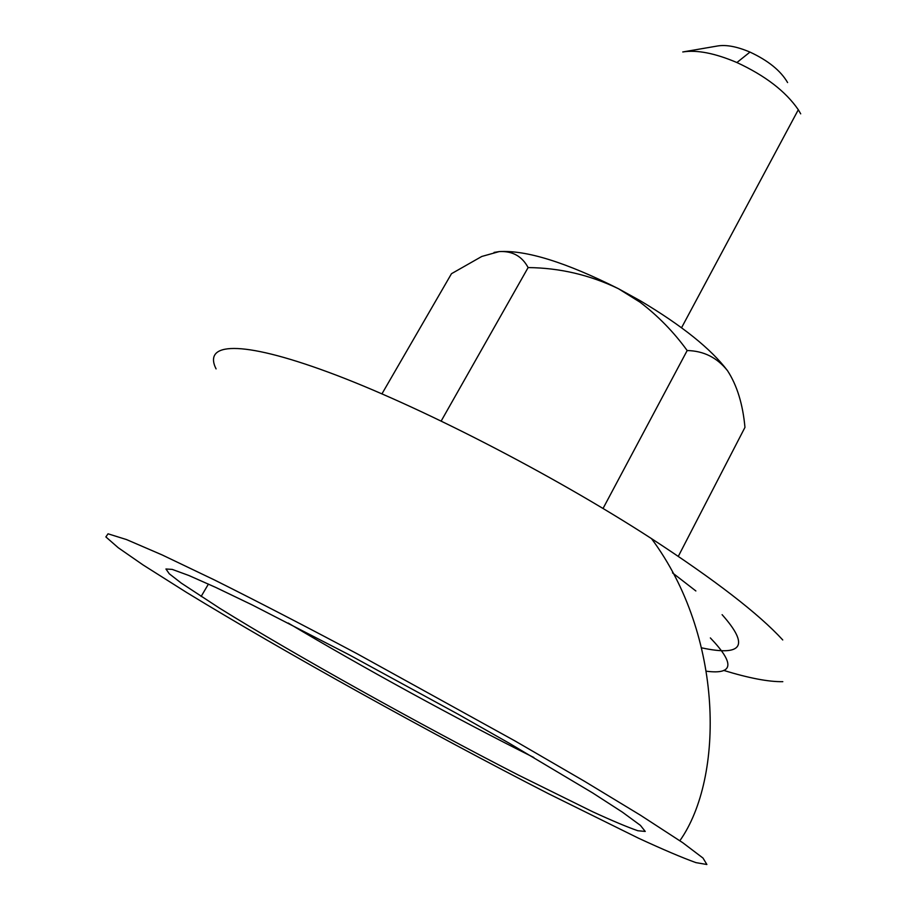 <?xml version="1.0" encoding="UTF-8"?>
<svg xmlns="http://www.w3.org/2000/svg" width="910" height="910" viewBox="0 0 910 910"><rect width="100%" height="100%" fill="white"/><g stroke="black" fill="none" stroke-linecap="round" stroke-linejoin="round"><path stroke-width="1.36" d="M682.682 842.66L703.009 858.073L706.877 864.5L695.934 862.623C682.136 857.664 662.981 849.508 638.467 838.178L548.662 793.804C430.635 733.301 282.805 651.264 186.595 592.456L143.041 564.928L118.266 547.752L105.867 536.923L108.04 533.806L126.524 539.573L162.162 554.941L214.385 579.932C256.802 601.123 304.361 625.716 357.061 653.721L515.276 741.104L584.55 781.315L640.39 815.167L682.682 842.66M782.805 681.67C768.745 681.92 749.021 678.166 723.632 670.397M219.685 608.255L181.386 583.185L169.283 573.789L165.938 568.989L172.263 569.41L188.848 575.495L215.761 587.428L252.377 605.025L348.428 654.415L457.593 713.929L509.27 743.254L592.637 792.917L622.372 812.13L640.401 825.359L645.247 831.444L637.865 830.739C627.456 827.156 612.362 820.809 592.581 811.709L518.484 775.115C419.92 724.576 293.839 654.324 219.685 608.255M672.49 572.856L695.866 590.965M710.357 637.933C734.905 663.538 733.665 674.651 706.638 671.25M381.95 393.848L451.485 273.694L481.777 256.461L499.192 251.592C512.387 250.864 522.033 256.188 528.118 267.574C559.752 267.893 589.873 274.945 618.47 288.732L639.98 302.154C658.032 315.895 673.764 332.025 687.175 350.543C703.68 350.885 717.137 357.607 727.534 370.711C711.188 349.019 682.17 325.735 640.458 300.857L618.47 288.732C565.997 262.353 526.23 249.977 499.192 251.592L494.039 252.423M528.118 267.574L441.202 420.989M687.175 350.543L603.046 508.462M727.534 370.711C737.032 385.339 742.844 404.233 744.96 427.37L678.314 556.34M800.698 113.841L798.309 109.746C785.705 91.398 765.23 75.666 736.907 62.54C714.976 53.212 696.935 49.686 682.762 51.961M683.637 51.813L717.728 45.955C726.339 44.567 737.089 46.615 749.976 52.086C768.188 60.572 780.723 70.73 787.594 82.56M722.108 614.671C749.544 645.543 742.742 656.599 701.701 647.863M288.197 623.043C361.793 666.962 457.207 719.207 533.863 757.529M216.068 368.891C203.01 342.751 239.694 339.453 328.487 372.247C416.882 404.848 551.278 473.723 651.492 538.606C715.169 580.159 758.917 613.943 782.748 639.957M201.121 596.482L208.435 584.061M640.458 300.857L639.98 302.154M798.309 109.746L681.556 327.736M749.976 52.086L736.907 62.54M679.861 840.726C724.405 777.675 723.882 635.874 651.492 538.606"/></g></svg>
